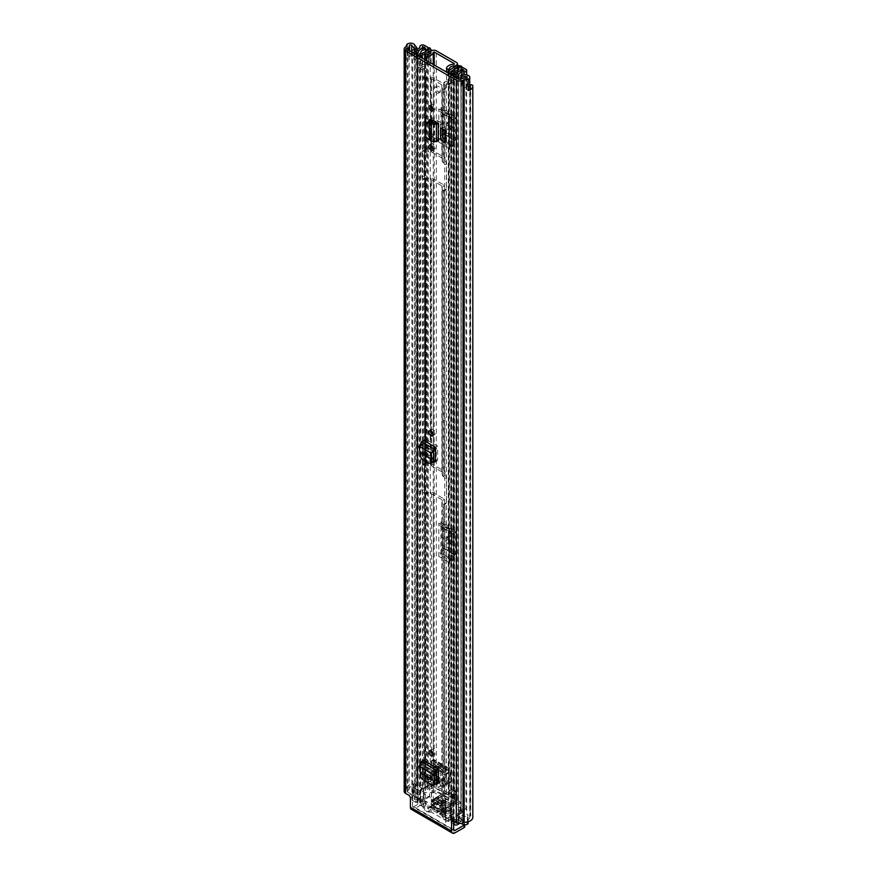 <?xml version="1.0" encoding="UTF-8"?>
<svg xmlns="http://www.w3.org/2000/svg" width="877" height="877" viewBox="0 0 877 877"><rect width="100%" height="100%" fill="white"/><g stroke="black" fill="none" stroke-linecap="round" stroke-linejoin="round"><path stroke-width="0.66" stroke-dasharray="4.38 3.29" d="M430.969 430.903A2.971 1.71 60 0 1 431.594 429.555A2.971 1.71 60 0 1 433.074 429.697A2.971 1.71 60 0 1 435.014 432.306A2.971 1.71 60 0 1 434.553 434.685A2.971 1.71 60 0 1 433.074 434.543M436.198 783.293L425.444 777.088L427.548 776.156L425.531 772.648L425.531 759.033L440.616 767.737A2.971 1.71 -60 0 1 438.763 771.223L438.522 771.387M423.427 760.238L423.427 773.58L425.444 777.088M429.434 139.487L431.736 138.38L433.753 140.265L436.143 139.662L438.248 140.89M431.177 121.037L431.177 132.087L429.62 133.052L431.605 136.494L436.406 139.542L436.406 122.122A2.971 1.71 180 0 1 440.353 122.243L440.353 139.673A2.971 1.71 0 0 0 436.406 139.542L431.035 136.406L429.149 133.03L429.149 120.763M440.583 139.114L445.582 141.997M433.216 461.664L425.444 457.18L427.548 456.259L425.531 452.74L425.531 439.125L437.634 446.108A2.971 1.71 -60 0 1 435.77 449.594L435.529 449.758M423.427 440.331L423.427 453.672L425.444 457.18M430.969 750.811A2.971 1.71 60 0 1 431.594 749.451A2.971 1.71 60 0 1 433.074 749.605A2.971 1.71 60 0 1 435.014 752.214A2.971 1.71 60 0 1 434.553 754.593A2.971 1.71 60 0 1 433.074 754.45M430.969 145.209A2.971 1.71 60 0 1 431.594 143.85A2.971 1.71 60 0 1 433.074 144.003A2.971 1.71 60 0 1 435.014 146.612A2.971 1.71 60 0 1 434.553 148.991A2.971 1.71 60 0 1 433.074 148.849M430.969 105.887A2.971 1.71 60 0 1 431.594 104.527A2.971 1.71 60 0 1 433.074 104.67A2.971 1.71 60 0 1 435.014 107.29A2.971 1.71 60 0 1 434.553 109.669A2.971 1.71 60 0 1 433.074 109.515M435.529 460.655L437.634 459.734L437.634 446.108M427.548 456.259L433.655 459.778M437.634 459.734L436.943 461.105L435.617 460.918M438.522 782.284L440.616 781.363L440.616 767.737M427.548 776.156L436.636 781.407M440.616 781.363L439.925 782.733L438.599 782.547M445.582 139.575L442.841 137.985L445.582 139.575L445.582 128.393L442.841 126.803L445.582 128.393M442.841 137.985L442.841 126.803M440.353 139.673L433.172 135.529L431.177 132.087M440.353 122.243L433.172 118.099L430.179 118.943L429.62 120.522M430.782 119.491L431.736 117.978L433.172 118.099M453.65 821.135L455.262 819.644L458.496 821.508A1.71 0.987 0 0 0 460.918 821.508L461.269 821.3A4.111 2.368 180 0 1 464.163 820.609A5.711 3.3 0 0 0 469.853 817.309A5.711 3.3 0 0 0 469.721 816.619L470.708 815.939A1.71 0.987 180 0 1 472.275 816.202A1.71 0.987 180 0 1 472.769 816.805L472.769 85.672M410.392 798.015L412.497 796.809L412.497 806.04L453.65 829.795L413.703 806.73A1.71 0.987 -60 0 1 412.848 806.818A1.71 0.987 -60 0 1 412.497 806.04M412.497 796.809A2.28 1.315 -120 0 0 410.875 794.014L408.781 795.22M417.288 785.09L417.288 53.968A1.71 0.987 0 0 0 417.331 53.76A1.71 0.987 0 0 0 416.827 53.058A1.71 0.987 0 0 0 415.786 52.773L415.786 783.906A1.71 0.987 180 0 1 416.827 784.191A1.71 0.987 180 0 1 417.331 784.893A1.71 0.987 180 0 1 417.288 785.09L416.115 785.671A5.711 3.3 0 0 0 409.208 788.872A4.111 2.368 180 0 1 408.002 790.55L407.652 790.747A1.71 0.987 0 0 0 407.147 791.449A1.71 0.987 0 0 0 407.652 792.15L410.875 794.014M455.262 819.644A2.28 1.315 -120 0 0 454.122 819.524A2.28 1.315 -120 0 0 453.65 820.576M407.367 55.251L409.526 56.49A1.14 0.658 180 0 1 411.642 56.435L414.108 59.526L416.805 58.814L414.328 55.711A4.111 2.368 0 0 0 413.505 55.032A4.111 2.368 0 0 0 407.367 55.251L407.367 44.069M469.743 88.478A4.111 2.368 0 0 0 468.537 86.801A4.111 2.368 0 0 0 467.353 86.33L461.993 84.905L460.754 86.461L466.115 87.886A1.14 0.658 180 0 1 466.005 89.103L468.165 90.353A4.111 2.368 0 0 0 468.252 90.309M468.165 90.353L468.165 79.171M466.005 77.921L466.005 89.29A5.711 3.3 0 0 0 469.743 86.812M469.743 85.54A5.711 3.3 0 0 0 469.721 85.486L469.721 816.597L469.721 85.486M409.526 50.723L409.526 56.676A5.711 3.3 0 0 1 416.115 54.538L417.222 54.133L417.222 785.266M415.786 52.773A8.671 5.01 0 0 0 407.279 55.383L409.526 56.676M415.786 783.906A8.671 5.01 0 0 0 406.237 788.872A1.14 0.658 180 0 1 405.908 789.333L405.558 789.541A4.681 2.697 0 0 0 404.187 791.449M407.279 44.014L407.279 55.383M413.703 806.73L422.9 801.425L422.9 803.847L413.703 809.153A4.681 2.697 -60 0 1 411.368 809.383M422.9 803.847A2.28 1.315 180 0 1 426.134 803.847L464.065 825.739A2.28 1.315 180 0 1 464.733 826.671M464.547 824.764A2.28 1.315 0 0 0 464.733 824.248A2.28 1.315 0 0 0 464.065 823.317L464.065 825.739M426.134 803.847L426.134 801.425L464.065 823.317M426.134 801.425A2.28 1.315 0 0 0 422.9 801.425M466.005 89.29L468.252 90.583M416.805 58.814L416.805 49.255M414.108 59.526L414.108 49.594M460.754 86.461L460.754 79.083M461.993 84.905L461.993 73.723M436.647 139.399L431.506 136.121L429.62 132.734M429.971 119.425L431.506 119.316L436.143 122.243M436.647 121.98L431.605 119.064M426.189 122.166L426.09 134.937L430.3 137.755L430.3 120.862M429.434 139.388L430.3 137.755L431.736 138.38L431.736 121.344M431.298 141.219L433.753 140.265L433.753 122.923M445.187 139.805L445.187 128.623M438.763 771.223L423.668 762.508A2.971 1.71 120 0 0 425.531 759.033M423.668 762.508L421.333 764.7L422.571 771.464L436.943 779.763M419.261 766.257L421.333 764.7L436.351 773.371M420.445 772.769L422.571 771.464L422.21 774.731L423.821 778.294L435.222 784.301M420.489 772.79L422.571 771.815L436.921 780.091M435.77 449.594L423.668 442.6A2.971 1.71 120 0 0 425.531 439.125M423.668 442.6L421.333 444.792L422.571 451.556L433.962 458.134M419.261 446.349L421.333 444.792L433.37 451.743M433.94 458.463L422.571 451.907L420.489 452.883L422.571 451.556L422.21 454.823L423.821 458.386L432.229 462.672M454.856 802.685L455.744 803.979L455.744 794.661L454.856 793.367L454.856 802.685A2.28 1.315 180 0 1 454.692 802.203A2.28 1.315 180 0 1 455.7 801.107L456.183 800.92A3.541 2.039 0 0 0 457.509 799.32A3.541 2.039 0 0 0 456.478 797.884L436.297 786.231A3.541 2.039 0 0 0 431.035 786.395L430.717 786.68A2.28 1.315 0 0 1 427.976 787.162L425.729 786.647L424.632 788.248L426.891 788.763A5.35 3.091 0 0 0 433.227 787.667L433.227 778.348L431.035 777.077L431.035 786.395M451.83 147.237L451.83 142.655L450.679 144.913L439.783 138.621A5.711 3.3 120 0 0 438.84 142.162L438.84 108.891A5.711 3.3 120 0 0 439.783 111.335L440.945 112.267L440.945 140.945L451.83 147.237A2.741 1.579 -60 0 1 452.291 145.538L441.394 139.246A2.741 1.579 120 0 0 440.945 140.945M439.783 111.335L451.83 118.548L451.83 142.655L453.256 139.871A1.14 0.658 120 0 0 453.453 139.169L442.556 132.876A1.14 0.658 -60 0 1 442.37 133.578L439.783 138.621M442.556 113.889L453.453 120.182A1.14 0.658 120 0 0 453.256 119.689L451.83 118.548L451.83 113.966L440.945 107.674L440.945 112.267L442.37 113.396A1.14 0.658 -60 0 1 442.556 113.889L442.556 132.876M451.83 561.444L451.83 556.862L450.679 559.12L439.783 552.828A5.711 3.3 120 0 0 438.84 556.369L438.84 523.098A5.711 3.3 120 0 0 439.783 525.553L440.945 526.474L440.945 555.163L451.83 561.444A2.741 1.579 -60 0 1 452.291 559.745L441.394 553.464A2.741 1.579 120 0 0 440.945 555.163M439.783 525.553L451.83 532.756L451.83 556.862L453.256 554.078A1.14 0.658 120 0 0 453.453 553.376L442.556 547.084A1.14 0.658 -60 0 1 442.37 547.796L439.783 552.828M442.556 528.097L453.453 534.389A1.14 0.658 120 0 0 453.256 533.896L451.83 532.756L451.83 528.173L440.945 521.892L440.945 526.474L442.37 527.614A1.14 0.658 -60 0 1 442.556 528.097L442.556 547.084M438.84 142.162L449.737 148.454L449.737 115.183L438.84 108.891M453.99 799.66L453.99 790.33A5.35 3.091 180 0 0 451.721 792.863A5.35 3.091 180 0 0 452.093 793.992L452.093 803.31A5.35 3.091 180 0 1 451.721 802.181A5.35 3.091 180 0 1 453.99 799.66L454.374 799.09L434.203 787.447L433.227 787.667M438.84 556.369L449.737 562.661L449.737 529.39L438.84 523.098M448.311 71.081L448.311 794.825A1.71 0.987 0 0 1 446.536 793.838A1.71 0.987 0 0 1 446.557 793.685A7.816 4.517 180 0 1 453.99 789.87L456.183 791.602L453.99 789.87L453.99 64.24M433.227 64.416L433.227 777.877L431.035 776.616L430.717 777.362A2.28 1.315 0 0 1 427.976 777.844L425.729 777.329L424.632 778.929L426.891 779.445A5.35 3.091 0 0 0 433.227 778.348L433.227 777.877A7.816 4.517 180 0 1 426.617 782.174A1.71 0.987 0 0 1 424.643 781.199A1.71 0.987 0 0 0 424.643 781.199L424.643 59.461L424.643 781.199L425.246 780.508L425.246 54.878M448.311 794.825L449.441 794.474A4.845 2.795 180 0 1 449.441 794.376A4.845 2.795 180 0 1 454.111 791.58A3.541 2.039 0 0 0 456.183 791.131M431.035 776.616A3.541 2.039 0 0 0 430.267 777.811A4.845 2.795 180 0 1 425.246 780.508M455.744 803.979L452.992 804.615L452.093 803.31M456.183 800.92L456.183 791.602L455.7 801.107M425.729 777.329L425.729 786.647M424.632 778.929L424.632 788.248M454.856 793.367A2.28 1.315 180 0 1 454.692 792.885A2.28 1.315 180 0 1 455.7 791.788M452.093 793.992L452.992 795.296L452.992 804.615M455.744 794.661L452.992 795.296M449.737 148.454A5.711 3.3 -60 0 1 450.679 144.913M450.679 117.628A5.711 3.3 -60 0 1 449.737 115.183M452.115 127.417A2.85 1.644 60 0 1 451.523 128.722A2.85 1.644 60 0 1 449.331 127.954A2.85 1.644 60 0 1 448.081 125.082L448.081 123.219A2.85 1.644 60 0 1 448.673 121.914A2.85 1.644 60 0 1 450.877 122.681A2.85 1.644 60 0 1 452.115 125.554L452.115 127.417L450.022 128.623A2.85 1.644 60 0 1 449.43 129.928A2.85 1.644 60 0 1 447.226 129.16A2.85 1.644 60 0 1 445.987 126.299L445.987 124.435A2.85 1.644 60 0 1 446.579 123.12A2.85 1.644 60 0 1 448.772 123.887A2.85 1.644 60 0 1 450.022 126.759L450.022 128.623M440.945 107.674A2.741 1.579 120 0 0 441.394 108.858L443.97 110.919A4.111 2.368 -60 0 1 444.65 112.684L444.65 131.66A4.111 2.368 -60 0 1 443.97 134.214L454.867 140.506L452.291 145.538M454.867 140.506A4.111 2.368 120 0 0 455.547 137.952L444.65 131.66M444.65 112.684L455.547 118.965L455.547 137.952M455.547 118.965A4.111 2.368 120 0 0 454.867 117.2L443.97 110.919M441.394 108.858L454.867 117.2M452.291 115.139A2.741 1.579 -60 0 1 451.83 113.966M453.453 120.182L453.453 139.169M443.97 134.214L441.394 139.246M449.737 562.661A5.711 3.3 -60 0 1 450.679 559.12M450.679 531.835A5.711 3.3 -60 0 1 449.737 529.39M452.115 541.624A2.85 1.644 60 0 1 451.523 542.929A2.85 1.644 60 0 1 449.331 542.161A2.85 1.644 60 0 1 448.081 539.289L448.081 537.426A2.85 1.644 60 0 1 448.673 536.121A2.85 1.644 60 0 1 450.877 536.888A2.85 1.644 60 0 1 452.115 539.761L452.115 541.624L450.022 542.83A2.85 1.644 60 0 1 449.43 544.135A2.85 1.644 60 0 1 447.226 543.378A2.85 1.644 60 0 1 445.987 540.506L445.987 538.642A2.85 1.644 60 0 1 446.579 537.338A2.85 1.644 60 0 1 448.772 538.094A2.85 1.644 60 0 1 450.022 540.966L450.022 542.83M440.945 521.892A2.741 1.579 120 0 0 441.394 523.065L443.97 525.126A4.111 2.368 -60 0 1 444.65 526.891L444.65 545.867A4.111 2.368 -60 0 1 443.97 548.421L454.867 554.713L452.291 559.745M454.867 554.713A4.111 2.368 120 0 0 455.547 552.159L444.65 545.867M444.65 526.891L455.547 533.172L455.547 552.159M455.547 533.172A4.111 2.368 120 0 0 454.867 531.418L443.97 525.126M441.394 523.065L454.867 531.418M452.291 529.357A2.741 1.579 -60 0 1 451.83 528.173M453.453 534.389L453.453 553.376M443.97 548.421L441.394 553.464M436.702 92.984A3.42 1.973 -120 0 0 438.412 93.148A3.42 1.973 -120 0 0 438.938 90.408A3.42 1.973 -120 0 0 436.702 87.393A3.42 1.973 -120 0 0 434.992 87.218A3.42 1.973 -120 0 0 434.466 89.958A3.42 1.973 -120 0 0 436.702 92.984M438.478 91.953A3.42 1.973 -120 0 0 440.188 92.129A3.42 1.973 -120 0 0 440.714 89.377A3.42 1.973 -120 0 0 438.478 86.363A3.42 1.973 -120 0 0 436.768 86.198A3.42 1.973 -120 0 0 436.242 88.939A3.42 1.973 -120 0 0 438.478 91.953M444.683 161.083L444.683 158.353A3.541 2.039 0 0 0 443.641 156.906L433.315 150.943A3.541 2.039 0 0 0 430.815 150.34L426.09 150.34A1.03 0.592 180 0 1 425.356 150.164L425.082 150.011A1.71 0.987 -120 0 0 424.227 149.923A1.71 0.987 -120 0 0 423.876 150.712L423.876 175.871A1.71 0.987 -120 0 0 425.082 177.965L425.356 178.13A1.03 0.592 0 0 0 426.09 178.294L430.815 178.294A3.541 2.039 180 0 1 433.315 178.897L443.641 184.861A3.541 2.039 180 0 1 444.683 186.308L444.683 189.037A1.03 0.592 0 0 0 444.979 189.454L445.253 189.618A1.71 0.987 -120 0 0 446.119 189.695A1.71 0.987 -120 0 0 446.47 188.917L446.47 163.758A1.71 0.987 -120 0 0 445.253 161.653L444.979 161.5A1.03 0.592 180 0 1 444.683 161.083L444.683 87.93A1.03 0.592 0 0 0 444.979 88.347L445.659 88.27L445.659 81.287L448.728 82.866L446.952 84.082L443.883 82.306L443.883 89.301L443.203 89.377A3.541 2.039 0 0 1 442.172 87.93L442.172 161.083L442.172 87.93M444.683 474.928L444.683 472.199A3.541 2.039 0 0 0 443.641 470.752L433.315 464.788A3.541 2.039 0 0 0 430.815 464.196L426.09 464.196A1.03 0.592 180 0 1 425.356 464.021L425.082 463.856A1.71 0.987 -120 0 0 424.227 463.769A1.71 0.987 -120 0 0 423.876 464.558L423.876 489.717A1.71 0.987 -120 0 0 425.082 491.811L425.356 491.975A1.03 0.592 0 0 0 426.09 492.15L430.815 492.15A3.541 2.039 180 0 1 433.315 492.742L443.641 498.706A3.541 2.039 180 0 1 444.683 500.153L444.683 502.883A1.03 0.592 0 0 0 444.979 503.299L445.253 503.464A1.71 0.987 -120 0 0 446.119 503.551A1.71 0.987 -120 0 0 446.47 502.762L446.47 477.603A1.71 0.987 -120 0 0 445.253 475.509L444.979 475.345A1.03 0.592 180 0 1 444.683 474.928L444.683 189.037M420.226 54.231L419.765 66.148L424.676 69.173L424.676 76.156L425.356 77.023A1.03 0.592 0 0 0 426.09 77.198L430.815 77.198A3.541 2.039 180 0 1 433.315 77.79L443.641 83.754A3.541 2.039 180 0 1 444.683 85.201L444.683 87.93M452.85 73.317L452.85 821.782L456.106 823.503A8.101 4.681 180 0 1 458.726 820.138A7.246 4.188 180 0 1 453.606 821.321L453.124 821.574A2.971 1.71 180 0 1 448.925 821.574L443.203 818.263A3.541 2.039 180 0 1 442.172 816.827L442.172 814.097A1.03 0.592 0 0 0 441.865 813.681L431.539 807.717A1.03 0.592 0 0 0 430.815 807.542L426.09 807.542A3.541 2.039 180 0 1 423.58 806.939L423.306 492.841A1.71 0.987 60 0 1 422.1 490.747L422.1 465.577A1.71 0.987 60 0 1 422.451 464.799A1.71 0.987 60 0 1 423.306 464.887L423.58 179.149A3.541 2.039 0 0 0 426.09 179.752L430.815 179.752A1.03 0.592 180 0 1 431.539 179.928L441.865 185.891A1.03 0.592 180 0 1 442.172 186.308L442.172 189.037A3.541 2.039 0 0 0 443.203 190.473L445.253 189.618M445.253 475.509L443.203 476.375A3.541 2.039 180 0 1 442.172 474.928L442.172 472.199A1.03 0.592 0 0 0 441.865 471.782L431.539 465.819A1.03 0.592 0 0 0 430.815 465.643L426.09 465.643A3.541 2.039 180 0 1 423.58 465.04M442.172 158.353A1.03 0.592 0 0 0 441.865 157.926L431.539 151.962A1.03 0.592 0 0 0 430.815 151.798L426.09 151.798A3.541 2.039 180 0 1 423.58 151.195L423.58 78.042L422.9 77.187L422.9 70.193L417.989 67.167L417.989 55.613M423.58 78.042A3.541 2.039 0 0 0 426.09 78.645L430.815 78.645A1.03 0.592 180 0 1 431.539 78.82L441.865 84.784A1.03 0.592 180 0 1 442.172 85.201M450.581 83.94L450.559 72.002L450.581 83.94L448.728 82.866M457.805 818.471A1.14 0.658 180 0 1 459.614 818.329L459.614 809.942A1.14 0.658 0 0 0 457.805 810.085L457.805 818.471A4.736 2.73 180 0 1 453.628 819.874A2.62 1.513 0 0 0 451.743 820.313L450.701 820.543L444.979 817.243A1.03 0.592 180 0 1 444.683 816.827L444.683 502.883M442.172 161.083A3.541 2.039 180 0 0 443.203 162.519L443.488 162.684A1.71 0.987 60 0 1 444.694 164.777L444.694 189.936A1.71 0.987 60 0 1 444.343 190.726A1.71 0.987 60 0 1 443.488 190.638M446.952 83.896L448.805 84.959A2.85 1.644 180 0 1 447.961 83.797A2.85 1.644 180 0 1 448.158 83.194A2.85 1.644 180 0 1 448.629 82.734L455.58 77.954A3.08 1.776 180 0 1 457.947 77.319L461.642 78.152L461.642 78.766L461.642 67.156M443.488 476.529A1.71 0.987 60 0 1 444.694 478.623L444.694 503.793A1.71 0.987 60 0 1 444.343 504.571A1.71 0.987 60 0 1 443.488 504.483L443.203 504.33A3.541 2.039 0 0 1 442.172 502.883L442.172 816.827L444.683 816.827L444.683 500.153M423.58 492.995A3.541 2.039 0 0 0 426.09 493.598L430.815 493.598A1.03 0.592 180 0 1 431.539 493.773L441.865 499.737A1.03 0.592 180 0 1 442.172 500.153L442.172 814.097L444.683 814.097A3.541 2.039 0 0 0 443.641 812.65L433.315 806.687A3.541 2.039 0 0 0 430.815 806.084L426.09 806.084A1.03 0.592 180 0 1 425.356 805.919L419.644 802.608L420.039 802.006A2.62 1.513 0 0 0 420.807 800.942A2.62 1.513 0 0 0 420.807 800.92A4.736 2.73 180 0 1 420.807 800.898A4.736 2.73 180 0 1 423.24 798.508L423.24 790.122A1.14 0.658 0 0 0 423.492 789.081L423.492 797.467A1.14 0.658 180 0 1 423.24 798.508M423.58 806.939L417.869 803.639A2.971 1.71 180 0 1 416.992 802.422A2.971 1.71 180 0 1 417.869 801.216L418.296 800.942A7.246 4.188 180 0 1 418.296 800.898A7.246 4.188 180 0 1 420.346 797.982L420.335 797.982A8.101 4.681 180 0 1 414.514 799.495L417.496 801.37L415.72 802.4L415.72 54.308M423.58 179.149L423.306 178.996A1.71 0.987 60 0 1 422.1 176.891L422.1 151.732A1.71 0.987 60 0 1 422.451 150.954A1.71 0.987 60 0 1 423.306 151.03L423.58 151.195M444.683 472.199L444.683 186.308M444.683 158.353L444.683 85.201M442.172 474.928L442.172 189.037M442.172 472.199L442.172 186.308M436.593 775.97L433.315 774.073L433.315 764.843L435.047 765.38L443.641 770.806L443.641 780.037L438.522 777.077M436.801 778.129L431.539 775.093L431.539 765.873L440.133 770.368A3.08 1.776 120 0 0 440.166 770.817L440.133 770.368M441.909 769.809L440.133 770.839L441.865 771.837L443.641 770.806L443.641 498.706M441.865 813.681L441.865 796.897L443.641 795.877L443.641 805.108L433.315 799.133L433.315 789.914L443.641 795.877L443.641 780.037L441.865 781.056L441.865 499.737M442.172 500.153L442.172 502.883M435.047 800.142L433.271 801.534A2.971 1.71 -60 0 1 433.304 801.15L431.539 800.164L431.539 790.933L441.865 796.897L441.865 781.056L438.522 779.127M441.909 804.099L440.133 805.503L433.271 801.534M435.047 800.515L435.376 799.956L442.227 803.913L448.772 800.142L448.772 798.092L442.227 801.863A2.971 1.71 120 0 0 440.155 805.108A2.971 1.71 120 0 0 440.133 805.503M443.641 812.65L443.641 805.108L441.865 806.127L440.133 805.13M431.539 807.717L431.539 800.164L433.315 799.133L433.315 806.687M435.047 765.851L433.271 766.871M441.909 769.337L435.452 765.61L438.84 763.659L438.84 765.709L435.452 767.66A3.08 1.776 -60 0 1 433.918 767.813A3.08 1.776 -60 0 1 433.315 766.849A3.08 1.776 -60 0 1 433.271 766.41M431.539 752.795L431.539 765.873L433.315 764.843L433.315 492.742M457.805 810.085A4.736 2.73 0 0 0 458.408 808.747A4.736 2.73 0 0 0 458.408 808.726A2.62 1.513 180 0 1 460.03 807.311A2.62 1.513 180 0 1 462.892 807.64L465.917 809.383A2.62 1.513 180 0 1 466.685 810.458A2.62 1.513 180 0 1 464.108 811.97A5.591 3.234 0 0 0 463.22 812.025A5.591 3.234 0 0 0 459.12 813.845L459.12 822.242A5.591 3.234 180 0 0 458.616 823.437L458.616 79.062M459.614 809.942L460.359 810.37A7.246 4.188 0 0 0 460.918 808.747A7.246 4.188 0 0 0 460.918 808.704L464.065 810.523A8.101 4.681 0 0 0 461.203 810.852L467.781 814.656L467.781 823.043A1.14 0.658 180 0 1 468.11 823.503M415.72 802.4L412.661 800.635A2.62 1.513 0 0 1 411.894 799.561A2.62 1.513 0 0 1 414.47 798.048A5.591 3.234 180 0 0 416.707 797.752L416.707 789.366A5.591 3.234 0 0 0 419.875 786.998A5.591 3.234 0 0 0 419.962 786.483A2.62 1.513 180 0 1 421.607 785.112A2.62 1.513 180 0 1 424.446 785.441L427.472 787.184A2.62 1.513 180 0 1 428.239 788.259A2.62 1.513 180 0 1 425.586 789.771A4.736 2.73 0 0 0 423.24 790.122M416.707 797.752L413.308 795.779A3.42 1.973 180 0 1 412.3 794.387A3.42 1.973 180 0 1 413.308 792.983L413.703 792.753A1.14 0.658 180 0 1 415.325 792.753L415.325 784.367L421.892 788.16A8.101 4.681 0 0 0 422.473 786.516L425.619 788.324A7.246 4.188 0 0 0 422.747 788.653L423.492 789.081M450.559 83.666L457.509 78.886L461.642 78.766M448.728 83.052L446.952 84.082M421.618 67.211L421.048 67.54A2.85 1.644 180 0 0 421.837 67.266L430.125 63.254L430.125 52.752M420.226 66.159L428.513 62.146L428.513 50.219M417.989 67.167A2.85 1.644 180 0 0 421.048 67.54L419.842 68.242M421.618 67.397L419.842 68.428M452.85 821.782L451.074 822.812L451.074 74.72M451.074 822.812L453.65 824.303M459.614 818.329L467.781 823.043M461.105 823.382L459.12 822.242M458.726 820.138L458.715 811.751L458.726 820.138M415.325 792.753L423.492 797.467M417.496 801.37L417.496 53.015M461.203 810.852A8.101 4.681 0 0 0 458.726 811.751A7.246 4.188 0 0 0 460.359 810.37L461.203 810.852M420.335 797.982L420.335 789.596A8.101 4.681 0 0 0 421.892 788.16L422.747 788.653A7.246 4.188 180 0 0 420.346 789.596L420.346 797.982M424.676 69.173L422.9 70.193M445.659 81.287L443.883 82.306M428.71 49.967L428.513 62.146M431.221 50.855L431.221 61.894A3.08 1.776 180 0 1 430.125 63.254M429.774 47.829L429.774 59.757L428.71 59.757L428.71 47.829M429.774 59.757L431.221 61.204L431.221 49.276M431.221 61.894L431.221 61.204M428.71 61.894L428.71 59.757M459.131 65.391L459.131 77.319M461.642 78.152L461.642 66.224M415.325 784.367A1.14 0.658 0 0 0 413.703 784.367L413.703 792.753M416.707 789.366L413.308 787.393A3.42 1.973 180 0 1 412.3 786A3.42 1.973 180 0 1 413.308 784.597L413.703 784.367M467.781 821.859L467.375 815.818A3.42 1.973 180 0 1 462.53 815.818L459.12 813.845M467.781 815.588A1.14 0.658 0 0 0 467.781 814.656M431.539 775.093L433.315 774.073L433.315 789.914L431.539 790.933L431.539 775.093M440.166 770.817A3.08 1.776 120 0 0 440.769 771.782A3.08 1.776 120 0 0 442.315 771.628L445.702 769.666L445.702 767.616L442.315 769.578M438.84 765.709L445.702 769.666M438.84 763.659L445.702 767.616M442.227 803.913L441.909 804.472M433.304 801.15A2.971 1.71 -60 0 1 435.376 797.906L441.909 794.134L441.909 796.184L435.376 799.956M448.772 798.092L441.909 794.134M448.772 800.142L441.909 796.184M440.901 780.453A2.686 1.546 60 0 1 442.655 782.821A2.686 1.546 60 0 1 442.238 784.97A2.686 1.546 60 0 1 440.901 784.838A2.686 1.546 60 0 1 439.147 782.47A2.686 1.546 60 0 1 439.563 780.322A2.686 1.546 60 0 1 440.901 780.453M438.478 786.231A2.686 1.546 -120 0 0 439.815 786.362A2.686 1.546 -120 0 0 440.232 784.213A2.686 1.546 -120 0 0 438.478 781.856A2.686 1.546 -120 0 0 437.141 781.725A2.686 1.546 -120 0 0 436.724 783.874A2.686 1.546 -120 0 0 438.478 786.231M442.512 777.987A4.56 2.631 60 0 1 445.494 782.01A4.56 2.631 60 0 1 444.792 785.671A4.56 2.631 60 0 1 442.512 785.441A4.56 2.631 60 0 1 439.53 781.418A4.56 2.631 60 0 1 440.232 777.756A4.56 2.631 60 0 1 442.512 777.987M440.901 778.919A4.56 2.631 60 0 1 443.883 782.942A4.56 2.631 60 0 1 443.181 786.603A4.56 2.631 60 0 1 440.901 786.373A4.56 2.631 60 0 1 437.919 782.35A4.56 2.631 60 0 1 438.621 778.688A4.56 2.631 60 0 1 440.901 778.919M443.641 808.09L443.641 809.022L437.272 812.694L437.272 811.762L443.641 808.09L443.236 807.388L436.867 811.072L437.272 811.762M436.691 805.338L435.891 803.935L427.724 808.649L429.346 809.581L436.691 805.338L429.346 809.581M445.659 817.879L445.659 818.997L453.826 814.294L445.659 818.997L453.826 814.294L453.541 813.33L445.659 817.879L445.659 800.767L445.659 804.593L449.693 806.917A1.14 0.658 60 0 1 450.504 808.32L450.504 819.118A1.14 0.658 60 0 1 450.263 819.633L459.954 814.042A1.14 0.658 -120 0 0 460.184 813.527L460.184 802.729A1.14 0.658 -120 0 0 459.384 801.326L430.333 784.553A1.14 0.658 -120 0 0 429.522 785.025L429.522 795.823A1.14 0.658 -120 0 0 429.763 796.612L435.737 806.972A1.14 0.658 -120 0 0 436.308 807.574L453.398 817.441A1.14 0.658 -120 0 0 453.968 817.496L445.659 822.297L445.659 818.011L439.695 814.097L446.064 810.414L446.064 809.482L439.695 813.165L439.695 814.097M436.308 807.574L428.579 812.047L427.439 811.773L424.676 810.184L420.072 802.203A1.14 0.658 60 0 1 419.842 801.414L419.842 790.615A1.14 0.658 60 0 1 420.642 790.144L430.333 784.553M443.641 800.164L443.641 801.096L437.272 804.779L437.272 803.847L443.641 800.164L443.236 799.462L436.867 803.146L437.272 803.847M438.401 798.07L438.401 797.138L432.021 800.822L432.021 801.753L438.401 798.07L438.807 798.772L432.427 802.444L432.021 801.753M451.315 804.593L451.315 805.524L444.935 809.208L444.935 808.276L451.315 804.593L450.91 803.891L444.529 807.574L444.935 808.276M446.064 802.499L446.064 801.567L439.695 805.239L439.695 806.171L446.064 802.499L446.47 803.189L440.09 806.873L439.695 806.171M451.315 808.32L451.315 809.252L444.935 812.935L444.935 812.003L451.315 808.32L450.91 807.618L444.529 811.302L444.935 812.003M438.401 801.797L438.401 800.865L432.021 804.549L432.021 805.481L438.401 801.797L438.807 802.499L432.427 806.171L432.021 805.481M424.676 810.184L424.676 792.479L431.298 792.479L431.298 807.849L428.294 807.849L427.724 808.649L435.891 803.277L435.891 803.935M437.272 812.694L431.298 809.712L431.298 812.047L445.659 820.335M436.867 812.935L443.641 809.022M445.659 818.997L453.014 814.755M446.064 810.414L446.47 811.115L440.09 814.799M439.695 813.165L445.659 816.147M440.09 812.935L446.064 809.482M450.263 819.633L459.954 814.042M445.659 822.297L445.659 804.593M424.676 792.479L420.642 790.144M432.832 760.743L433.775 759.625L435.255 763.078L449.78 771.464L451.195 781.418A1.14 0.658 60 0 1 450.405 782.076L448.969 781.714L448.969 798.015L444.935 800.35L444.935 784.038L446.371 784.411A1.14 0.658 -120 0 0 447.16 783.753L445.746 770.061A2.28 1.315 -120 0 0 444.124 767.265L432.832 760.743A2.28 1.315 -120 0 0 431.692 760.633A2.28 1.315 -120 0 0 431.221 761.674L429.796 773.722A1.14 0.658 -120 0 0 430.585 775.29L432.021 776.583L432.021 792.896L431.298 792.479M432.021 792.896L436.055 790.561L436.055 774.259L434.619 772.966A1.14 0.658 60 0 1 433.83 771.387L435.255 764.01L431.221 766.334M448.969 798.015L436.055 790.561M445.659 800.767L444.935 800.35M432.021 800.822L436.867 803.146M432.427 800.58L438.401 797.138M437.272 804.779L432.427 802.444M436.867 805.009L443.641 801.096M439.695 805.239L444.529 807.574M440.09 805.009L446.064 801.567M444.935 809.208L440.09 806.873M444.529 809.438L451.315 805.524M432.021 804.549L444.529 811.302M432.427 804.308L438.401 800.865M444.935 812.935L432.427 806.171M444.529 813.165L451.315 809.252M436.176 803.31L443.236 807.388M431.298 807.849L436.867 811.072M443.236 809.252L436.976 805.634M429.916 809.712L431.298 809.712M428.579 812.047L431.298 812.047M452.729 814.722L446.47 811.115M445.659 818.011L445.659 818.811M446.47 809.252L453.541 813.33M438.807 796.897L443.236 799.462M443.236 801.326L438.807 798.772M446.47 801.326L450.91 803.891M450.91 805.755L446.47 803.189M438.807 800.635L450.91 807.618M450.91 809.482L438.807 802.499M445.538 782.065L444.332 774.84L441.909 773.448L441.909 779.971L445.538 782.065L449.572 779.73L445.944 777.636L445.944 771.113L448.366 772.516L449.572 779.73M431.418 773.909L435.047 776.002L435.047 769.48L432.624 768.088L431.418 773.909L435.452 771.585L436.658 765.753L439.081 767.156L439.081 773.678L435.452 771.585M435.113 800.087L441.844 803.968L441.844 801.918L435.113 798.037L435.113 800.087L441.482 796.404L441.482 794.354L448.224 798.245L448.224 800.295L441.482 796.404M435.255 764.01L435.255 763.078M431.692 760.633L433.775 759.427L447.358 767.276L445.067 766.728L433.775 760.206L448.048 767.868L449.78 771.464M449.78 772.396L445.746 774.72M441.844 803.968L448.224 800.295M441.844 801.918L448.224 798.245M435.113 798.037L441.482 794.354M435.047 776.002L439.081 773.678M435.047 769.48L439.081 767.156M432.624 768.088L436.658 765.753M444.332 774.84L448.366 772.516M441.909 773.448L445.944 771.113M441.909 779.971L445.944 777.636M407.652 792.15L407.652 790.747M458.496 821.508L458.496 79.007M414.328 55.711L414.328 44.53M466.115 87.886L466.115 77.9M464.163 820.609L464.163 78.108M461.269 821.3L461.269 78.798M460.918 821.508L460.918 79.007M416.115 785.671L416.115 54.538L416.147 785.671M409.208 788.872L409.208 50.548M408.002 790.55L408.002 49.857M406.237 788.872L406.237 46.371M405.908 789.333L405.908 46.832M405.558 789.541L405.558 47.04M470.423 815.972L470.423 84.839M470.708 84.806L470.708 815.939M413.703 809.153L454.856 832.92M411.642 56.435L411.642 51.951M467.353 86.33L467.353 75.148M434.586 122.966L434.586 140.364L436.428 141.712M431.605 136.494L433.172 135.529M425.509 124.37L426.09 122.692M425.509 136.604L426.09 134.926M428.568 139.257L429.16 137.579M425.531 772.648L423.427 773.58M421.42 761.685L421.662 763.955L436.735 772.648M423.185 760.414L423.427 762.683M420.16 775.411L422.21 774.731M421.771 778.973L423.821 778.294M431.857 784.794L433.907 784.115M425.531 452.74L423.427 453.672M421.42 441.778L421.662 444.047L433.742 451.019M423.185 440.506L423.427 442.775M420.16 455.503L422.21 454.823M421.771 459.066L423.821 458.386M428.875 463.166L430.925 462.486M456.478 797.884L456.478 62.464M436.297 786.231L436.297 50.811M434.203 787.447L434.203 64.975M454.374 799.09L454.374 64.142M454.111 791.58L454.111 67.047M430.267 777.811L430.267 52.181M446.557 793.685L446.557 72.111M426.617 60.601L426.617 782.174M424.665 55.196L424.665 780.826M448.892 794.814L448.892 70.631M427.976 777.844L427.976 787.162M426.891 779.445L426.891 788.763M430.717 777.362L430.717 786.68M453.256 119.689L442.37 113.396M442.37 133.578L453.256 139.871M448.081 125.082L445.987 126.299M452.115 125.554L450.022 126.759M448.081 123.219L445.987 124.435M453.256 533.896L442.37 527.614M442.37 547.796L453.256 554.078M448.081 539.289L445.987 540.506M452.115 539.761L450.022 540.966M448.081 537.426L445.987 538.642M433.315 464.788L433.315 178.897M443.641 470.752L443.641 184.861M443.641 156.906L443.641 83.754M433.315 150.943L433.315 77.79M431.539 465.819L431.539 432.887M431.539 431.32L431.539 179.928M441.865 471.782L441.865 185.891M441.865 157.926L441.865 84.784M431.539 151.962L431.539 147.193M431.539 145.626L431.539 121.212M431.539 119.864L431.539 107.871M431.539 106.303L431.539 78.82M444.979 475.345L444.979 189.454M444.979 161.5L444.979 88.347M450.701 820.543L450.701 72.078M444.979 817.243L444.979 503.299M443.203 162.519L443.203 89.377M448.805 73.405L448.805 84.959M448.925 821.574L448.925 73.482M443.203 818.263L443.203 504.33M443.203 476.375L443.203 190.473M425.356 464.021L425.356 178.13M425.356 805.919L425.356 491.975M419.765 66.148L419.765 54.221M425.356 150.164L425.356 77.023M417.869 803.639L417.869 55.547M426.09 464.196L426.09 178.294M426.09 150.34L426.09 77.198M430.815 464.196L430.815 178.294M430.815 150.34L430.815 77.198M426.09 465.643L426.09 179.752M426.09 151.798L426.09 78.645M430.815 465.643L430.815 179.752M430.815 151.798L430.815 78.645M431.539 751.227L431.539 493.773M426.09 493.598L426.09 492.15M430.815 493.598L430.815 492.15M464.108 811.97L464.108 74.282M419.962 786.483L419.962 46.404M414.47 798.048L414.47 49.583M455.58 66.027L455.58 77.954M448.629 70.807L448.629 82.734M457.509 70.27L457.509 78.886M421.837 67.266L421.837 57.838M454.133 821.409L454.133 76.485M465.917 809.383L465.917 69.305M462.892 807.64L462.892 67.562M453.628 819.874L453.628 71.41M451.743 820.313L451.743 71.848M451.348 820.543L451.348 72.078M412.661 800.635L412.661 52.543M424.446 785.441L424.446 45.363M427.472 787.184L427.472 47.117M425.586 789.771L425.586 51.633M420.807 800.92L420.807 52.488M420.039 802.006L420.039 54.275M455.908 823.547L455.908 75.082M456.106 823.503L456.106 75.038M464.065 810.523L464.065 70.445M464.141 810.414L464.141 70.423M461.116 808.66L461.116 70.796M460.918 68.713L460.918 808.747M453.606 821.321L453.606 73.756M453.519 821.343L453.519 73.712M453.124 821.574L453.124 73.482M414.514 799.495L414.514 51.184M414.437 799.605L414.437 51.14M422.473 786.516L422.473 48.641M422.67 786.461L422.67 48.597M425.619 788.324L425.619 48.246M425.696 788.215L425.696 48.235M418.296 800.942L418.296 52.477M418.263 800.986L418.263 52.521M417.869 801.216L417.869 52.752M425.082 76.858L423.306 77.889M445.253 88.511L443.488 89.531M424.676 76.156L422.9 77.187M445.659 88.27L443.883 89.301M457.947 65.391L457.947 77.319M457.947 78.766L457.947 69.853M413.308 795.779L413.308 787.393M413.308 792.983L413.308 784.597M467.375 821.957L467.375 815.818M462.53 822.955L462.53 815.818M435.452 767.66L442.315 771.628M442.227 801.863L435.376 797.906M425.082 491.811L423.306 492.841M443.488 504.483L445.253 503.464M423.306 464.887L425.082 463.856M423.876 464.558L422.1 465.577M422.1 490.747L423.876 489.717M446.47 502.762L444.694 503.793M444.694 478.623L446.47 477.603M425.082 177.965L423.306 178.996M445.253 161.653L443.488 162.684M423.306 151.03L425.082 150.011M422.1 176.891L423.876 175.871M423.876 150.712L422.1 151.732M444.694 164.777L446.47 163.758M446.47 188.917L444.694 189.936M419.842 801.414L429.522 795.823M429.763 796.612L420.072 802.203M460.184 813.527L450.504 819.118M429.522 785.025L419.842 790.615M450.504 808.32L460.184 802.729M459.384 801.326L449.693 806.917M427.439 811.773L435.737 806.972M445.659 821.913L453.398 817.441M436.055 774.259L432.021 776.583M434.619 772.966L430.585 775.29M429.796 773.722L433.83 771.387M433.907 760.129L431.221 761.674M445.067 766.728L444.124 767.265M445.746 770.061L448.432 768.515M451.195 781.418L447.16 783.753M446.371 784.411L450.405 782.076M444.935 784.038L448.969 781.714M435.65 773.558L431.616 775.893M449.375 781.484L445.341 783.808M432.46 435.902L434.553 434.685M432.46 755.81L434.553 754.593M432.46 150.208L434.553 148.991M432.46 110.875L434.553 109.669M469.853 817.309L469.853 86.176M407.147 791.449L407.147 48.948M417.331 784.893L417.331 53.76M454.001 830.585L412.848 806.818M452.028 820.74L454.122 819.524M466.772 88.478L466.772 77.297M469.699 85.354L469.699 816.487M431.736 117.978L430.179 118.943M429.489 105.744L431.594 104.527M429.489 145.067L431.594 143.85M437.831 783.654L439.925 782.733M429.489 750.668L431.594 749.451M434.849 462.026L436.943 461.105M429.489 430.76L431.594 429.555M449.441 794.376L449.441 68.746M446.536 793.838L446.536 72.1M457.509 799.32L457.509 65.413M454.549 799.32L454.549 63.911M454.692 792.885L454.692 802.203M451.721 792.863L451.721 802.181M451.523 128.722L449.43 129.928M448.673 121.914L446.579 123.12M451.523 542.929L449.43 544.135M448.673 536.121L446.579 537.338M440.188 92.129L438.412 93.148M466.685 810.458L466.685 74.973M458.408 808.747L458.408 68.669M411.894 799.561L411.894 52.094M428.239 788.259L428.239 50.351M419.513 802.422L419.513 53.957M464.174 810.458L464.174 70.379M414.404 799.561L414.404 51.096M425.729 788.259L425.729 48.18M416.992 802.422L416.992 55.043M445.538 88.533L443.773 89.564M436.768 86.198L434.992 87.218M447.961 83.797L447.961 72.923M450.482 83.797L450.482 71.87M412.3 794.387L412.3 786M423.821 797.938L423.821 789.552M468.11 821.76L468.11 815.117M440.769 771.782L433.918 767.813M442.03 769.6L435.167 765.643M422.451 464.799L424.227 463.769M444.343 504.571L446.119 503.551M444.343 190.726L446.119 189.695M422.451 150.954L424.227 149.923M439.815 786.362L442.238 784.97M443.181 786.603L444.792 785.671M429.763 784.498L420.072 790.089M435.891 803.277L427.724 807.991M443.521 809.274L437.152 812.957M446.185 809.219L439.805 812.902M438.522 796.875L432.142 800.558M443.521 801.359L437.152 805.042M446.185 801.304L439.805 804.976M451.195 805.788L444.814 809.46M438.522 800.602L432.142 804.286M451.195 809.515L444.814 813.187M450.975 782.131L446.941 784.466M449.09 781.451L445.056 783.786M438.621 778.688L440.232 777.756M437.141 781.725L439.563 780.322"/><path stroke-width="1.32" d="M430.969 430.903A2.971 1.71 60 0 1 432.909 433.523A2.971 1.71 60 0 1 432.46 435.902A2.971 1.71 60 0 1 430.969 435.748A2.971 1.71 60 0 1 429.039 433.139A2.971 1.71 60 0 1 429.489 430.76A2.971 1.71 60 0 1 430.969 430.903A2.971 1.71 60 0 0 433.074 434.543M438.5 782.591L436.505 783.468L437.831 783.654L438.522 782.284L438.522 768.954L423.427 760.238L421.42 761.685L419.261 766.257L420.489 772.79L420.16 775.411L421.771 778.973L431.988 784.86L433.172 784.981L434.806 781.056L436.921 780.091L436.329 782.876L435.222 784.301L433.172 784.981M430.969 150.055A2.971 1.71 60 0 1 429.039 147.446A2.971 1.71 60 0 1 429.489 145.067A2.971 1.71 60 0 1 430.969 145.209A2.971 1.71 60 0 1 432.909 147.829A2.971 1.71 60 0 1 432.46 150.208A2.971 1.71 60 0 1 430.969 150.055M430.969 110.732A2.971 1.71 60 0 1 429.039 108.112A2.971 1.71 60 0 1 429.489 105.744A2.971 1.71 60 0 1 430.969 105.887A2.971 1.71 60 0 1 432.909 108.496A2.971 1.71 60 0 1 432.46 110.875A2.971 1.71 60 0 1 430.969 110.732M429.149 120.763L429.708 119.535L431.035 119.601L436.143 122.243L433.753 122.923L431.736 121.344L429.609 122.341M429.434 139.388L429.434 122.517L425.509 124.37L425.509 136.604L431.298 141.219L436.428 141.712L438.248 140.89L438.248 123.46L436.143 122.243M451.556 821.782A2.28 1.315 60 0 1 452.028 820.74A2.28 1.315 60 0 1 453.168 820.85L451.556 821.782L451.556 831.012A4.681 2.697 120 0 0 452.521 833.15A4.681 2.697 120 0 0 454.856 832.92L464.065 827.603L464.065 825.18L454.856 830.497L453.65 829.795L453.65 821.135M453.168 820.85L456.391 822.714A4.681 2.697 0 0 0 463.012 822.714L463.363 822.505A1.14 0.658 180 0 1 464.174 822.319A8.671 5.01 0 0 0 472.813 817.309L472.813 86.176A8.671 5.01 0 0 0 472.769 85.672A1.71 0.987 0 0 0 472.275 85.069A1.71 0.987 0 0 0 470.708 84.806L469.743 85.201M468.252 90.309A4.111 2.368 0 0 0 469.743 88.478L469.743 77.297A4.111 2.368 0 0 1 468.165 79.171L468.252 79.215A8.671 5.01 180 0 1 464.174 79.818A1.14 0.658 0 0 0 463.363 80.004L463.012 80.213A4.681 2.697 180 0 1 456.391 80.213L405.558 50.866A4.681 2.697 180 0 1 404.187 48.948A4.681 2.697 180 0 1 405.558 47.04L405.908 46.832A1.14 0.658 0 0 0 406.237 46.371A8.671 5.01 180 0 1 407.279 44.014L407.367 44.069A4.111 2.368 0 0 1 413.505 43.85A4.111 2.368 0 0 1 414.328 44.53L416.805 47.632L414.108 48.345L411.642 45.253A1.14 0.658 180 0 0 409.526 45.308L409.526 50.723M452.521 833.15L411.368 809.383A4.681 2.697 -60 0 1 410.392 807.246L410.392 798.015A2.28 1.315 60 0 0 408.781 795.22L405.558 793.356L405.558 50.866M440.583 127.932L440.583 139.114L444.858 142.414L444.858 131.232L440.583 127.932L445.582 130.816L444.858 131.232M444.858 142.414L445.582 141.997L445.582 130.816M430.969 755.656A2.971 1.71 60 0 1 429.039 753.047A2.971 1.71 60 0 1 429.489 750.668A2.971 1.71 60 0 1 430.969 750.811A2.971 1.71 60 0 1 432.909 753.431A2.971 1.71 60 0 1 432.46 755.81A2.971 1.71 60 0 1 430.969 755.656M435.518 460.962L433.512 461.839L434.849 462.026L435.529 460.655L435.529 447.325L423.427 440.331L421.42 441.778L419.261 446.349L420.16 455.503L421.771 459.066L429.006 463.231L430.179 463.352L431.824 459.427L433.94 458.463L433.337 461.247L432.229 462.672L430.179 463.352M433.655 459.778L435.529 460.863M433.074 754.45A2.971 1.71 60 0 1 430.969 750.811M436.636 781.407L438.511 782.492M433.074 148.849A2.971 1.71 60 0 1 430.969 145.209M433.074 109.515A2.971 1.71 60 0 1 430.969 105.887M431.177 119.678L431.177 121.037M469.743 77.297A4.111 2.368 0 0 0 468.537 75.619A4.111 2.368 0 0 0 467.353 75.148L461.993 73.723L460.754 75.279L466.115 76.705A1.14 0.658 180 0 1 466.005 77.921A5.711 3.3 180 0 1 464.163 78.108A4.111 2.368 0 0 0 461.269 78.798L460.918 79.007A1.71 0.987 180 0 1 458.496 79.007L407.652 49.649A1.71 0.987 180 0 1 407.147 48.948A1.71 0.987 180 0 1 407.652 48.246L408.002 48.049A4.111 2.368 0 0 0 409.208 46.371A5.711 3.3 180 0 1 409.526 45.308M469.743 86.812A5.711 3.3 0 0 0 469.853 86.176A5.711 3.3 0 0 0 469.743 85.54M468.252 79.215L468.252 90.583A8.671 5.01 0 0 0 472.813 86.176M404.187 48.948L404.187 791.449A4.681 2.697 0 0 0 405.558 793.356M453.65 829.795A1.71 0.987 120 0 0 454.001 830.585A1.71 0.987 120 0 0 454.856 830.497M464.733 824.775L464.733 826.671A2.28 1.315 180 0 1 464.065 827.603M416.805 49.255L416.805 47.632M414.108 49.594L414.108 48.345M460.754 79.083L460.754 75.279M429.215 120.774L429.971 119.425M438.248 123.46L436.428 124.304L431.298 123.876L433.753 122.923M431.298 141.219L431.298 123.876L429.434 122.418L430.3 120.862L431.736 121.344M430.3 120.862L426.09 122.692M426.189 122.166L425.509 124.37M435.124 780.903L436.943 779.763L436.351 773.371L438.522 771.387L438.522 768.954M420.489 772.79L434.806 781.056L434.279 774.928L436.351 773.371M419.261 766.257L434.279 774.928L436.494 770.379L438.281 769.129M432.142 459.274L433.962 458.134L433.37 451.743L435.529 449.758L435.529 447.325M433.37 451.743L431.298 453.299L431.868 459.449L420.489 452.883M419.261 446.349L431.298 453.299L433.501 448.75L435.288 447.5M454.374 64.142L453.99 64.24A7.816 4.517 180 0 0 446.557 68.055A1.71 0.987 0 0 0 446.536 68.209A1.71 0.987 0 0 0 448.311 69.195L449.441 68.855A4.845 2.795 180 0 1 449.441 68.746A4.845 2.795 180 0 1 454.111 65.95A3.541 2.039 0 0 0 457.509 63.911A3.541 2.039 0 0 0 456.478 62.464L436.297 50.811A3.541 2.039 0 0 0 432.504 50.362A3.541 2.039 0 0 0 430.267 52.181A4.845 2.795 180 0 1 425.246 54.878L424.643 55.525A1.71 0.987 0 0 0 424.643 55.558A1.71 0.987 0 0 0 426.617 56.534L426.617 60.601M454.374 63.67L434.203 52.028L433.227 52.247A7.816 4.517 180 0 1 426.617 56.534M449.441 68.855L449.441 70.259L449.441 68.855M464.141 70.423L464.065 70.445A8.101 4.681 180 0 0 456.106 75.038L452.85 73.317L451.074 74.348L454.133 76.113A2.62 1.513 0 0 0 456.972 76.442A2.62 1.513 0 0 0 458.616 75.071A5.591 3.234 180 0 1 464.108 71.892A2.62 1.513 0 0 0 466.685 70.379A2.62 1.513 0 0 0 465.917 69.305L462.892 67.562A2.62 1.513 0 0 0 460.03 67.233A2.62 1.513 0 0 0 458.408 68.625A4.736 2.73 180 0 1 458.408 68.669A4.736 2.73 180 0 1 453.628 71.41A2.62 1.513 0 0 0 451.743 71.848L450.581 72.013M464.141 70.335L460.918 68.625A7.246 4.188 180 0 1 460.918 68.669A7.246 4.188 180 0 1 453.606 72.857L453.124 73.109A2.971 1.71 180 0 1 448.925 73.109L448.805 73.405M430.125 52.752L430.125 51.326A3.08 1.776 0 0 0 431.221 49.967L429.774 47.829L428.71 47.829L428.513 50.219L420.226 54.231L419.513 53.957L420.039 53.541A2.62 1.513 0 0 0 420.807 52.477A4.736 2.73 180 0 1 420.807 52.434A4.736 2.73 180 0 1 425.586 49.704A2.62 1.513 0 0 0 428.239 48.18A2.62 1.513 0 0 0 427.472 47.117L424.446 45.363A2.62 1.513 0 0 0 421.607 45.034A2.62 1.513 0 0 0 419.962 46.404A5.591 3.234 180 0 1 414.47 49.583A2.62 1.513 0 0 0 411.894 51.096A2.62 1.513 0 0 0 412.661 52.171L415.72 53.935L417.496 53.015M417.989 55.613L417.869 55.174A2.971 1.71 180 0 1 416.992 53.957A2.971 1.71 180 0 1 417.869 52.752L418.296 52.477A7.246 4.188 180 0 1 418.296 52.434A7.246 4.188 180 0 1 425.619 48.246L422.473 46.437A8.101 4.681 180 0 1 414.514 51.03L417.496 52.905M438.522 777.077L436.593 775.97M438.522 779.127L436.801 778.129M458.616 823.536A5.591 3.234 180 0 1 458.616 823.437L458.616 823.536A2.62 1.513 0 0 1 456.972 824.906A2.62 1.513 0 0 1 454.133 824.577L454.133 821.409M447.961 72.923L447.961 71.87A2.85 1.644 0 0 1 448.629 70.807L455.58 66.027A3.08 1.776 0 0 1 457.947 65.391L461.642 66.224L461.642 66.838L457.509 66.959L450.559 71.739M430.125 51.326L421.837 55.339A2.85 1.644 0 0 1 417.989 55.24M468.11 821.76L468.11 823.503A1.14 0.658 180 0 1 467.781 823.974L467.375 824.205A3.42 1.973 180 0 1 462.53 824.205L461.105 823.382M431.221 50.855L431.221 49.967M447.961 71.87A2.85 1.644 0 0 0 448.805 73.032M410.392 807.246L451.556 831.012M456.391 822.714L456.391 80.213M466.115 77.9L466.115 76.705M409.208 50.548L409.208 46.371M408.002 49.857L408.002 48.049M407.652 49.649L407.652 48.246M464.174 822.319L464.174 79.818M463.363 822.505L463.363 80.004M463.012 822.714L463.012 80.213M411.642 51.951L411.642 45.253M429.642 120.204L430.782 119.491M436.428 141.712L436.428 124.304L434.586 122.966M428.568 122.44L429.16 120.763M434.268 783.556L436.329 782.876M421.42 761.685L436.494 770.379L436.735 772.648M431.287 461.927L433.337 461.247M421.42 441.778L433.501 448.75L433.742 451.019M434.203 64.975L434.203 52.028M454.111 67.047L454.111 65.95M446.557 72.111L446.557 68.362M433.227 64.416L433.227 52.247M424.643 59.461L424.643 55.591L424.643 59.461M448.311 69.195L448.311 71.081M448.892 70.631L448.892 69.184M431.539 432.887L431.539 431.32M431.539 147.193L431.539 145.626M431.539 121.212L431.539 119.864M431.539 107.871L431.539 106.303M431.539 752.795L431.539 751.227M458.616 79.062L458.616 75.071M464.108 74.282L464.108 71.892M457.509 66.959L457.509 70.27M421.837 57.838L421.837 55.339M425.586 51.633L425.586 49.704M420.039 54.275L420.039 53.541M461.116 70.796L461.116 68.581M453.606 73.756L453.606 72.857M453.519 73.712L453.519 72.879M422.473 48.641L422.473 46.437M422.67 48.597L422.67 46.393M457.947 69.853L457.947 66.838M467.781 823.974L467.781 821.859M467.375 824.205L467.375 821.957M462.53 824.205L462.53 822.955M446.536 72.1L446.536 68.209M457.509 65.413L457.509 63.911M466.685 74.973L466.685 70.379M411.894 52.094L411.894 51.096M428.239 50.351L428.239 48.18M416.992 55.043L416.992 53.957"/></g></svg>
